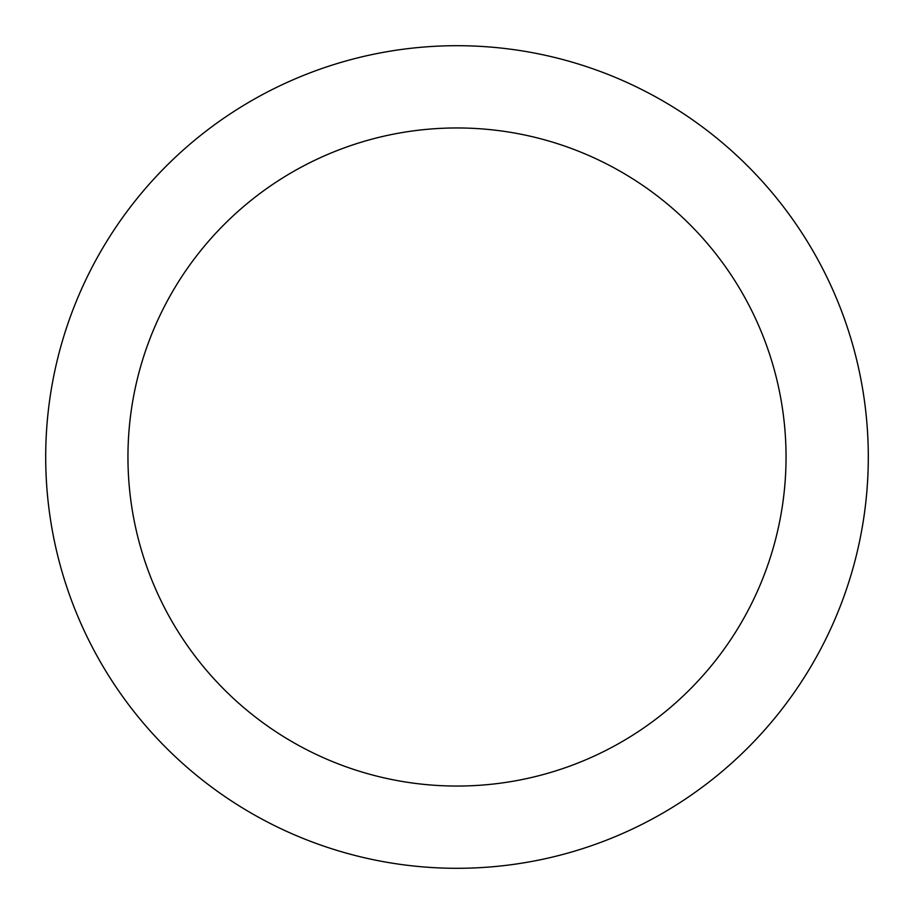 <?xml version="1.0" encoding="UTF-8"?>
<svg xmlns="http://www.w3.org/2000/svg" width="914" height="914" viewBox="0 0 914 914"><rect width="100%" height="100%" fill="white"/><g stroke="black" fill="none" stroke-linecap="round" stroke-linejoin="round"><path stroke-width="1.37" d="M457 45.7A411.3 411.3 0 0 1 813.197 662.65A411.3 411.3 0 0 1 100.803 662.65A411.3 411.3 0 0 1 457 45.7M868.3 457A411.3 411.3 0 0 1 457 868.3A411.3 411.3 0 0 1 45.7 457M457 127.96A329.04 329.04 0 0 1 741.962 621.52A329.04 329.04 0 0 1 172.038 621.52A329.04 329.04 0 0 1 457 127.96"/></g></svg>
